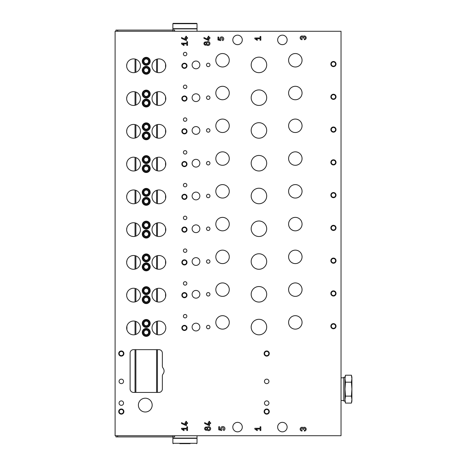 <?xml version="1.0" encoding="UTF-8"?>
<svg xmlns="http://www.w3.org/2000/svg" width="467" height="467" viewBox="0 0 467 467"><rect width="100%" height="100%" fill="white"/><g stroke="black" fill="none" stroke-linecap="round" stroke-linejoin="round"><path stroke-width="0.7" d="M183.397 283.428A1.722 1.722 0 0 0 185.983 284.923A1.722 1.722 0 0 0 185.983 281.934A1.722 1.722 0 0 0 183.397 283.428M183.397 250.662A1.722 1.722 0 0 0 185.983 252.157A1.722 1.722 0 0 0 185.983 249.168A1.722 1.722 0 0 0 183.397 250.662M183.397 217.891A1.722 1.722 0 0 0 185.983 219.385A1.722 1.722 0 0 0 185.983 216.396A1.722 1.722 0 0 0 183.397 217.891M183.397 185.125A1.722 1.722 0 0 0 185.983 186.619A1.722 1.722 0 0 0 185.983 183.63A1.722 1.722 0 0 0 183.397 185.125M183.397 152.353A1.722 1.722 0 0 0 185.983 153.847A1.722 1.722 0 0 0 185.983 150.859A1.722 1.722 0 0 0 183.397 152.353M183.397 119.587A1.722 1.722 0 0 0 185.983 121.081A1.722 1.722 0 0 0 185.983 118.093A1.722 1.722 0 0 0 183.397 119.587M183.397 86.815A1.722 1.722 0 0 0 185.983 88.31A1.722 1.722 0 0 0 185.983 85.327A1.722 1.722 0 0 0 183.397 86.815M183.397 54.049A1.722 1.722 0 0 0 185.983 55.544A1.722 1.722 0 0 0 185.983 52.555A1.722 1.722 0 0 0 183.397 54.049M183.397 316.2A1.722 1.722 0 0 0 185.983 317.688A1.722 1.722 0 0 0 185.983 314.705A1.722 1.722 0 0 0 183.397 316.2M206.507 294.292A1.722 1.722 0 0 0 209.093 295.786A1.722 1.722 0 0 0 209.093 292.803A1.722 1.722 0 0 0 206.507 294.292M206.507 261.526A1.722 1.722 0 0 0 209.093 263.02A1.722 1.722 0 0 0 209.093 260.031A1.722 1.722 0 0 0 206.507 261.526M206.507 228.76A1.722 1.722 0 0 0 209.093 230.249A1.722 1.722 0 0 0 209.093 227.266A1.722 1.722 0 0 0 206.507 228.76M206.507 195.988A1.722 1.722 0 0 0 209.093 197.483A1.722 1.722 0 0 0 209.093 194.494A1.722 1.722 0 0 0 206.507 195.988M206.507 163.222A1.722 1.722 0 0 0 209.093 164.711A1.722 1.722 0 0 0 209.093 161.728A1.722 1.722 0 0 0 206.507 163.222M206.507 130.451A1.722 1.722 0 0 0 209.093 131.945A1.722 1.722 0 0 0 209.093 128.956A1.722 1.722 0 0 0 206.507 130.451M206.507 97.685A1.722 1.722 0 0 0 209.093 99.179A1.722 1.722 0 0 0 209.093 96.19A1.722 1.722 0 0 0 206.507 97.685M206.507 64.913A1.722 1.722 0 0 0 209.093 66.407A1.722 1.722 0 0 0 209.093 63.419A1.722 1.722 0 0 0 206.507 64.913M206.507 327.063A1.722 1.722 0 0 0 209.093 328.558A1.722 1.722 0 0 0 209.093 325.569A1.722 1.722 0 0 0 206.507 327.063M192.106 294.292A3.882 3.882 0 0 0 197.926 297.654A3.882 3.882 0 0 0 197.926 290.935A3.882 3.882 0 0 0 192.106 294.292M192.106 261.526A3.882 3.882 0 0 0 197.926 264.888A3.882 3.882 0 0 0 197.926 258.163A3.882 3.882 0 0 0 192.106 261.526M192.106 228.76A3.882 3.882 0 0 0 197.926 232.117A3.882 3.882 0 0 0 197.926 225.398A3.882 3.882 0 0 0 192.106 228.76M192.106 195.988A3.882 3.882 0 0 0 197.926 199.351A3.882 3.882 0 0 0 197.926 192.626A3.882 3.882 0 0 0 192.106 195.988M192.106 163.222A3.882 3.882 0 0 0 197.926 166.579A3.882 3.882 0 0 0 197.926 159.86A3.882 3.882 0 0 0 192.106 163.222M192.106 130.451A3.882 3.882 0 0 0 197.926 133.813A3.882 3.882 0 0 0 197.926 127.088A3.882 3.882 0 0 0 192.106 130.451M192.106 97.685A3.882 3.882 0 0 0 197.926 101.041A3.882 3.882 0 0 0 197.926 94.322A3.882 3.882 0 0 0 192.106 97.685M192.106 64.913A3.882 3.882 0 0 0 197.926 68.275A3.882 3.882 0 0 0 197.926 61.556A3.882 3.882 0 0 0 192.106 64.913M192.106 327.063A3.882 3.882 0 0 0 197.926 330.426A3.882 3.882 0 0 0 197.926 323.701A3.882 3.882 0 0 0 192.106 327.063M288.6 289.639A6.725 6.725 0 0 0 298.693 295.465A6.725 6.725 0 0 0 298.693 283.813A6.725 6.725 0 0 0 288.6 289.639M288.6 256.868A6.725 6.725 0 0 0 298.693 262.693A6.725 6.725 0 0 0 298.693 251.042A6.725 6.725 0 0 0 288.6 256.868M288.6 224.102A6.725 6.725 0 0 0 298.693 229.927A6.725 6.725 0 0 0 298.693 218.276A6.725 6.725 0 0 0 288.6 224.102M288.6 191.33A6.725 6.725 0 0 0 298.693 197.156A6.725 6.725 0 0 0 298.693 185.504A6.725 6.725 0 0 0 288.6 191.33M288.6 158.564A6.725 6.725 0 0 0 298.693 164.39A6.725 6.725 0 0 0 298.693 152.738A6.725 6.725 0 0 0 288.6 158.564M288.6 125.792A6.725 6.725 0 0 0 298.693 131.618A6.725 6.725 0 0 0 298.693 119.972A6.725 6.725 0 0 0 288.6 125.792M288.6 93.026A6.725 6.725 0 0 0 298.693 98.852A6.725 6.725 0 0 0 298.693 87.201A6.725 6.725 0 0 0 288.6 93.026M288.6 60.261A6.725 6.725 0 0 0 298.693 66.081A6.725 6.725 0 0 0 298.693 54.435A6.725 6.725 0 0 0 288.6 60.261M288.6 322.405A6.725 6.725 0 0 0 298.693 328.231A6.725 6.725 0 0 0 298.693 316.579A6.725 6.725 0 0 0 288.6 322.405M215.824 289.639A6.725 6.725 0 0 0 225.911 295.465A6.725 6.725 0 0 0 225.911 283.813A6.725 6.725 0 0 0 215.824 289.639M215.824 256.868A6.725 6.725 0 0 0 225.911 262.693A6.725 6.725 0 0 0 225.911 251.042A6.725 6.725 0 0 0 215.824 256.868M215.824 224.102A6.725 6.725 0 0 0 225.911 229.927A6.725 6.725 0 0 0 225.911 218.276A6.725 6.725 0 0 0 215.824 224.102M215.824 191.33A6.725 6.725 0 0 0 225.911 197.156A6.725 6.725 0 0 0 225.911 185.504A6.725 6.725 0 0 0 215.824 191.33M215.824 158.564A6.725 6.725 0 0 0 225.911 164.39A6.725 6.725 0 0 0 225.911 152.738A6.725 6.725 0 0 0 215.824 158.564M215.824 125.792A6.725 6.725 0 0 0 225.911 131.618A6.725 6.725 0 0 0 225.911 119.972A6.725 6.725 0 0 0 215.824 125.792M215.824 93.026A6.725 6.725 0 0 0 225.911 98.852A6.725 6.725 0 0 0 225.911 87.201A6.725 6.725 0 0 0 215.824 93.026M215.824 60.261A6.725 6.725 0 0 0 225.911 66.081A6.725 6.725 0 0 0 225.911 54.435A6.725 6.725 0 0 0 215.824 60.261M215.824 322.405A6.725 6.725 0 0 0 225.911 328.231A6.725 6.725 0 0 0 225.911 316.579A6.725 6.725 0 0 0 215.824 322.405M251.176 294.292A7.764 7.764 0 0 0 262.822 301.017A7.764 7.764 0 0 0 262.822 287.573A7.764 7.764 0 0 0 251.176 294.292M251.176 261.526A7.764 7.764 0 0 0 262.822 268.245A7.764 7.764 0 0 0 262.822 254.807A7.764 7.764 0 0 0 251.176 261.526M251.176 228.76A7.764 7.764 0 0 0 262.822 235.479A7.764 7.764 0 0 0 262.822 222.035A7.764 7.764 0 0 0 251.176 228.76M251.176 195.988A7.764 7.764 0 0 0 262.822 202.707A7.764 7.764 0 0 0 262.822 189.269A7.764 7.764 0 0 0 251.176 195.988M251.176 163.222A7.764 7.764 0 0 0 262.822 169.941A7.764 7.764 0 0 0 262.822 156.498A7.764 7.764 0 0 0 251.176 163.222M251.176 130.451A7.764 7.764 0 0 0 262.822 137.175A7.764 7.764 0 0 0 262.822 123.732A7.764 7.764 0 0 0 251.176 130.451M251.176 97.685A7.764 7.764 0 0 0 262.822 104.404A7.764 7.764 0 0 0 262.822 90.96A7.764 7.764 0 0 0 251.176 97.685M251.176 64.913A7.764 7.764 0 0 0 262.822 71.638A7.764 7.764 0 0 0 262.822 58.194A7.764 7.764 0 0 0 251.176 64.913M251.176 327.063A7.764 7.764 0 0 0 262.822 333.782A7.764 7.764 0 0 0 262.822 320.344A7.764 7.764 0 0 0 251.176 327.063M304.309 38.843L304.309 39.724A1.891 1.891 0 0 0 306.095 37.237A1.891 1.891 0 0 0 303.171 36.327A1.891 1.891 0 0 0 300.246 37.237A1.891 1.891 0 0 0 302.038 39.724L302.038 38.843A1.01 1.01 0 0 1 301.034 37.839A1.01 1.01 0 0 1 302.038 36.829A0.753 0.753 0 0 1 302.797 37.588L302.797 38.09L303.55 38.09L303.55 37.588A0.753 0.753 0 0 1 304.309 36.829A1.01 1.01 0 0 1 305.313 37.839A1.01 1.01 0 0 1 304.309 38.843M209.957 38.352L209.957 37.605L208.959 37.605L208.959 36.28L208.206 36.28L208.206 37.605L207.459 37.605L207.459 38.352L208.206 38.352L208.206 39.502L203.956 37.523L203.956 38.352L208.416 40.431L208.959 40.431L208.959 38.352L209.957 38.352M206.484 44.879A1.623 1.623 0 0 1 204.359 42.456A1.623 1.623 0 0 1 206.484 42.176A2.002 2.002 0 0 1 209.35 42.094A2.002 2.002 0 0 1 209.35 44.96A2.002 2.002 0 0 1 206.484 44.879M187.536 45.404L187.536 41.651L186.788 41.651L186.788 43.151L181.535 43.151L181.535 43.904L183.846 45.521L184.196 45.019L182.609 43.904L186.788 43.904L186.788 45.404L187.536 45.404M304.309 430.171L304.309 431.053A1.891 1.891 0 0 0 306.095 428.566A1.891 1.891 0 0 0 303.171 427.649A1.891 1.891 0 0 0 300.246 428.566A1.891 1.891 0 0 0 302.038 431.053L302.038 430.171A1.01 1.01 0 0 1 301.034 429.161A1.01 1.01 0 0 1 302.038 428.157A0.753 0.753 0 0 1 302.797 428.91L302.797 429.412L303.55 429.412L303.55 428.91A0.753 0.753 0 0 1 304.309 428.157A1.01 1.01 0 0 1 305.313 429.161A1.01 1.01 0 0 1 304.309 430.171M210.646 423.47L210.646 422.723L209.648 422.723L209.648 421.397L208.895 421.397L208.895 422.723L208.148 422.723L208.148 423.47L208.895 423.47L208.895 424.62L204.645 422.641L204.645 423.47L209.105 425.548L209.648 425.548L209.648 423.47L210.646 423.47M207.173 429.996A1.623 1.623 0 0 1 205.048 427.574A1.623 1.623 0 0 1 207.173 427.293A2.002 2.002 0 0 1 210.039 427.212A2.002 2.002 0 0 1 210.039 430.078A2.002 2.002 0 0 1 207.173 429.996M187.536 430.521L187.536 426.768L186.788 426.768L186.788 428.268L181.535 428.268L181.535 429.021L183.846 430.638L184.196 430.136L182.609 429.021L186.788 429.021L186.788 430.521L187.536 430.521M333.444 290.848A2.586 2.586 0 0 0 331.202 294.724A2.586 2.586 0 0 0 335.685 294.724A2.586 2.586 0 0 0 333.444 290.848M333.444 258.076A2.586 2.586 0 0 0 331.202 261.958A2.586 2.586 0 0 0 335.685 261.958A2.586 2.586 0 0 0 333.444 258.076M333.444 225.31A2.586 2.586 0 0 0 331.202 229.186A2.586 2.586 0 0 0 335.685 229.186A2.586 2.586 0 0 0 333.444 225.31M333.444 192.538A2.586 2.586 0 0 0 331.202 196.42A2.586 2.586 0 0 0 335.685 196.42A2.586 2.586 0 0 0 333.444 192.538M333.444 159.772A2.586 2.586 0 0 0 331.202 163.648A2.586 2.586 0 0 0 335.685 163.648A2.586 2.586 0 0 0 333.444 159.772M333.444 127.001A2.586 2.586 0 0 0 331.202 130.883A2.586 2.586 0 0 0 335.685 130.883A2.586 2.586 0 0 0 333.444 127.001M333.444 94.235A2.586 2.586 0 0 0 331.202 98.117A2.586 2.586 0 0 0 335.685 98.117A2.586 2.586 0 0 0 333.444 94.235M333.444 61.463A2.586 2.586 0 0 0 331.202 65.345A2.586 2.586 0 0 0 335.685 65.345A2.586 2.586 0 0 0 333.444 61.463M333.444 323.613A2.586 2.586 0 0 0 331.202 327.495A2.586 2.586 0 0 0 335.685 327.495A2.586 2.586 0 0 0 333.444 323.613M184.436 292.57A2.586 2.586 0 0 0 182.194 296.452A2.586 2.586 0 0 0 186.672 296.452A2.586 2.586 0 0 0 184.436 292.57M184.436 259.804A2.586 2.586 0 0 0 182.194 263.68A2.586 2.586 0 0 0 186.672 263.68A2.586 2.586 0 0 0 184.436 259.804M184.436 227.032A2.586 2.586 0 0 0 182.194 230.914A2.586 2.586 0 0 0 186.672 230.914A2.586 2.586 0 0 0 184.436 227.032M184.436 194.266A2.586 2.586 0 0 0 182.194 198.142A2.586 2.586 0 0 0 186.672 198.142A2.586 2.586 0 0 0 184.436 194.266M184.436 161.494A2.586 2.586 0 0 0 182.194 165.376A2.586 2.586 0 0 0 186.672 165.376A2.586 2.586 0 0 0 184.436 161.494M184.436 128.729A2.586 2.586 0 0 0 182.194 132.605A2.586 2.586 0 0 0 186.672 132.605A2.586 2.586 0 0 0 184.436 128.729M184.436 95.957A2.586 2.586 0 0 0 182.194 99.839A2.586 2.586 0 0 0 186.672 99.839A2.586 2.586 0 0 0 184.436 95.957M184.436 63.191A2.586 2.586 0 0 0 182.194 67.073A2.586 2.586 0 0 0 186.672 67.073A2.586 2.586 0 0 0 184.436 63.191M184.436 325.336A2.586 2.586 0 0 0 182.194 329.217A2.586 2.586 0 0 0 186.672 329.217A2.586 2.586 0 0 0 184.436 325.336M146.229 286.703A3.97 3.97 0 0 0 142.797 292.657A3.97 3.97 0 0 0 149.668 292.657A3.97 3.97 0 0 0 146.229 286.703M146.229 253.937A3.97 3.97 0 0 0 142.797 259.885A3.97 3.97 0 0 0 149.668 259.885A3.97 3.97 0 0 0 146.229 253.937M146.229 221.171A3.97 3.97 0 0 0 142.797 227.12A3.97 3.97 0 0 0 149.668 227.12A3.97 3.97 0 0 0 146.229 221.171M146.229 188.399A3.97 3.97 0 0 0 142.797 194.348A3.97 3.97 0 0 0 149.668 194.348A3.97 3.97 0 0 0 146.229 188.399M146.229 155.634A3.97 3.97 0 0 0 142.797 161.582A3.97 3.97 0 0 0 149.668 161.582A3.97 3.97 0 0 0 146.229 155.634M146.229 122.862A3.97 3.97 0 0 0 142.797 128.81A3.97 3.97 0 0 0 149.668 128.81A3.97 3.97 0 0 0 146.229 122.862M146.229 90.096A3.97 3.97 0 0 0 142.797 96.044A3.97 3.97 0 0 0 149.668 96.044A3.97 3.97 0 0 0 146.229 90.096M146.229 57.324A3.97 3.97 0 0 0 142.797 63.279A3.97 3.97 0 0 0 149.668 63.279A3.97 3.97 0 0 0 146.229 57.324M146.229 319.475A3.97 3.97 0 0 0 142.797 325.423A3.97 3.97 0 0 0 149.668 325.423A3.97 3.97 0 0 0 146.229 319.475M146.229 295.675A3.97 3.97 0 0 0 142.797 301.624A3.97 3.97 0 0 0 149.668 301.624A3.97 3.97 0 0 0 146.229 295.675M146.229 262.903A3.97 3.97 0 0 0 142.797 268.858A3.97 3.97 0 0 0 149.668 268.858A3.97 3.97 0 0 0 146.229 262.903M146.229 230.138A3.97 3.97 0 0 0 142.797 236.086A3.97 3.97 0 0 0 149.668 236.086A3.97 3.97 0 0 0 146.229 230.138M146.229 197.366A3.97 3.97 0 0 0 142.797 203.32A3.97 3.97 0 0 0 149.668 203.32A3.97 3.97 0 0 0 146.229 197.366M146.229 164.6A3.97 3.97 0 0 0 142.797 170.548A3.97 3.97 0 0 0 149.668 170.548A3.97 3.97 0 0 0 146.229 164.6M146.229 131.834A3.97 3.97 0 0 0 142.797 137.783A3.97 3.97 0 0 0 149.668 137.783A3.97 3.97 0 0 0 146.229 131.834M146.229 99.062A3.97 3.97 0 0 0 142.797 105.011A3.97 3.97 0 0 0 149.668 105.011A3.97 3.97 0 0 0 146.229 99.062M146.229 66.296A3.97 3.97 0 0 0 142.797 72.245A3.97 3.97 0 0 0 149.668 72.245A3.97 3.97 0 0 0 146.229 66.296M146.229 328.441A3.97 3.97 0 0 0 142.797 334.395A3.97 3.97 0 0 0 149.668 334.395A3.97 3.97 0 0 0 146.229 328.441M152.008 295.156A6.9 6.9 0 0 0 159.854 301.991A6.9 6.9 0 0 0 165.546 293.288A6.9 6.9 0 0 0 152.008 295.156M152.008 262.39A6.9 6.9 0 0 0 159.854 269.22A6.9 6.9 0 0 0 165.546 260.516A6.9 6.9 0 0 0 152.008 262.39M152.008 229.618A6.9 6.9 0 0 0 159.854 236.454A6.9 6.9 0 0 0 165.546 227.75A6.9 6.9 0 0 0 152.008 229.618M152.008 196.852A6.9 6.9 0 0 0 159.854 203.682A6.9 6.9 0 0 0 165.546 194.978A6.9 6.9 0 0 0 152.008 196.852M152.008 164.08A6.9 6.9 0 0 0 159.854 170.916A6.9 6.9 0 0 0 165.546 162.212A6.9 6.9 0 0 0 152.008 164.08M152.008 131.315A6.9 6.9 0 0 0 159.854 138.15A6.9 6.9 0 0 0 165.546 129.441A6.9 6.9 0 0 0 152.008 131.315M152.008 98.543A6.9 6.9 0 0 0 159.854 105.379A6.9 6.9 0 0 0 165.546 96.675A6.9 6.9 0 0 0 152.008 98.543M152.008 65.777A6.9 6.9 0 0 0 159.854 72.613A6.9 6.9 0 0 0 165.546 63.903A6.9 6.9 0 0 0 152.008 65.777M152.008 327.927A6.9 6.9 0 0 0 159.854 334.757A6.9 6.9 0 0 0 165.546 326.054A6.9 6.9 0 0 0 152.008 327.927M126.656 295.156A6.9 6.9 0 0 0 136.446 301.419A6.9 6.9 0 0 0 138.034 289.908A6.9 6.9 0 0 0 126.656 295.156L126.913 293.288M126.656 262.39A6.9 6.9 0 0 0 136.446 268.653A6.9 6.9 0 0 0 138.034 257.142A6.9 6.9 0 0 0 126.656 262.39L126.913 260.516M126.656 229.618A6.9 6.9 0 0 0 136.446 235.882A6.9 6.9 0 0 0 138.034 224.376A6.9 6.9 0 0 0 126.656 229.618L126.913 227.75M126.656 196.852A6.9 6.9 0 0 0 136.446 203.116A6.9 6.9 0 0 0 138.034 191.604A6.9 6.9 0 0 0 126.656 196.852L126.913 194.978M126.656 164.08A6.9 6.9 0 0 0 136.446 170.35A6.9 6.9 0 0 0 138.034 158.838A6.9 6.9 0 0 0 126.656 164.08L126.913 162.212M126.656 131.315A6.9 6.9 0 0 0 136.446 137.578A6.9 6.9 0 0 0 138.034 126.067A6.9 6.9 0 0 0 126.656 131.315L126.913 129.441M126.656 98.543A6.9 6.9 0 0 0 136.446 104.812A6.9 6.9 0 0 0 138.034 93.301A6.9 6.9 0 0 0 126.656 98.543L126.913 96.675M126.656 65.777A6.9 6.9 0 0 0 136.446 72.041A6.9 6.9 0 0 0 138.034 60.529A6.9 6.9 0 0 0 126.656 65.777L126.913 63.903M126.656 327.927A6.9 6.9 0 0 0 136.446 334.191A6.9 6.9 0 0 0 138.034 322.679A6.9 6.9 0 0 0 126.656 327.927M232.811 427.095A4.74 4.74 0 0 0 237.551 431.835A4.74 4.74 0 0 0 242.297 427.095A4.74 4.74 0 0 0 237.551 422.349A4.74 4.74 0 0 0 232.811 427.095M277.649 39.905A4.74 4.74 0 0 0 282.395 44.651A4.74 4.74 0 0 0 287.135 39.905A4.74 4.74 0 0 0 282.395 35.165A4.74 4.74 0 0 0 277.649 39.905M232.811 39.905A4.74 4.74 0 0 0 237.551 44.651A4.74 4.74 0 0 0 242.297 39.905A4.74 4.74 0 0 0 237.551 35.165A4.74 4.74 0 0 0 232.811 39.905M277.649 427.095A4.74 4.74 0 0 0 282.395 431.835A4.74 4.74 0 0 0 287.135 427.095A4.74 4.74 0 0 0 282.395 422.349A4.74 4.74 0 0 0 277.649 427.095M121.309 414.159A2.586 2.586 0 0 1 119.067 410.277A2.586 2.586 0 0 1 123.551 410.277A2.586 2.586 0 0 1 121.309 414.159M266.698 414.159A2.586 2.586 0 0 1 264.462 410.277A2.586 2.586 0 0 1 268.939 410.277A2.586 2.586 0 0 1 266.698 414.159M121.309 356.123A2.586 2.586 0 0 1 119.067 352.241A2.586 2.586 0 0 1 123.551 352.241A2.586 2.586 0 0 1 121.309 356.123M266.698 356.123A2.586 2.586 0 0 1 264.462 352.241A2.586 2.586 0 0 1 268.939 352.241A2.586 2.586 0 0 1 266.698 356.123M119.067 381.387A2.242 2.242 0 0 0 122.43 383.331A2.242 2.242 0 0 0 122.43 379.449A2.242 2.242 0 0 0 119.067 381.387M264.456 381.387A2.242 2.242 0 0 0 267.819 383.331A2.242 2.242 0 0 0 267.819 379.449A2.242 2.242 0 0 0 264.456 381.387M264.456 403.12A2.242 2.242 0 0 0 267.819 405.064A2.242 2.242 0 0 0 267.819 401.176A2.242 2.242 0 0 0 264.456 403.12M119.067 403.12A2.242 2.242 0 0 0 122.43 405.064A2.242 2.242 0 0 0 122.43 401.176A2.242 2.242 0 0 0 119.067 403.12M138.384 405.105A6.9 6.9 0 0 0 148.734 411.077A6.9 6.9 0 0 0 148.734 399.127A6.9 6.9 0 0 0 138.384 405.105M115.104 435.717L341.033 435.717L341.033 31.283L115.104 31.283L115.104 435.717M163.082 373.95A3.45 3.45 0 0 0 162.358 376.069L162.358 388.976A3.45 3.45 0 0 1 158.908 392.426L133.556 392.426A3.45 3.45 0 0 1 130.106 388.976L130.106 353.105A3.45 3.45 0 0 1 133.556 349.655L158.908 349.655A3.45 3.45 0 0 1 162.358 353.105L162.358 366.011A3.45 3.45 0 0 0 163.082 368.13A4.74 4.74 0 0 1 163.082 373.95M187.536 423.47L187.536 422.723L186.537 422.723L186.537 421.397L185.79 421.397L185.79 422.723L185.037 422.723L185.037 423.47L185.79 423.47L185.79 424.62L181.535 422.641L181.535 423.47L185.994 425.548L186.537 425.548L186.537 423.47L187.536 423.47M223.214 429.605L223.856 430.516A2.137 2.137 0 0 0 224.72 427.661A2.137 2.137 0 0 0 221.889 426.733A2.137 2.137 0 0 0 220.891 429.547L219.531 429.202L219.531 426.704L218.754 426.704L218.754 429.809L221.691 430.545L222.053 429.331A1.033 1.033 0 0 1 222.234 427.795A1.033 1.033 0 0 1 223.74 428.151A1.033 1.033 0 0 1 223.214 429.605M260.837 430.521L260.837 426.768L260.084 426.768L260.084 428.268L254.836 428.268L254.836 429.021L257.142 430.638L257.498 430.136L255.904 429.021L260.084 429.021L260.084 430.521L260.837 430.521M187.536 38.352L187.536 37.605L186.537 37.605L186.537 36.28L185.79 36.28L185.79 37.605L185.037 37.605L185.037 38.352L185.79 38.352L185.79 39.502L181.535 37.523L181.535 38.352L185.994 40.431L186.537 40.431L186.537 38.352L187.536 38.352M222.129 39.765L222.724 40.617A1.991 1.991 0 0 0 223.53 37.955A1.991 1.991 0 0 0 220.885 37.086A1.991 1.991 0 0 0 219.957 39.713L218.684 39.391L218.684 37.062L217.961 37.062L217.961 39.958L220.704 40.641L221.037 39.508A0.963 0.963 0 0 1 221.212 38.078A0.963 0.963 0 0 1 222.613 38.411A0.963 0.963 0 0 1 222.129 39.765M260.837 40.232L260.837 36.479L260.084 36.479L260.084 37.979L254.836 37.979L254.836 38.732L257.142 40.349L257.498 39.847L255.904 38.732L260.084 38.732L260.084 40.232L260.837 40.232M156.579 59.286L156.579 72.268M156.579 92.052L156.579 105.04M156.579 124.817L156.579 137.806M156.579 157.589L156.579 170.578M156.579 190.355L156.579 203.343M156.579 223.127L156.579 236.115M156.579 255.893L156.579 268.881M156.579 288.664L156.579 301.653M156.579 321.43L156.579 334.419M156.579 349.655L156.579 392.426M165.808 327.927L165.546 329.795M165.546 63.903L165.546 67.651M165.546 96.675L165.546 100.417M165.546 129.441L165.546 133.183M165.546 162.212L165.546 165.954M165.546 194.978L165.546 198.72M165.546 227.75L165.546 231.492M165.546 260.516L165.546 264.258M165.546 293.288L165.546 297.03M126.913 329.795L126.913 326.054M135.885 59.286L135.885 72.268M135.885 92.052L135.885 105.04M135.885 124.817L135.885 137.806M135.885 157.589L135.885 170.578M135.885 190.355L135.885 203.343M135.885 223.127L135.885 236.115M135.885 255.893L135.885 268.881M135.885 288.664L135.885 301.653M135.885 321.43L135.885 334.419M135.885 349.655L135.885 392.426M266.698 355.656A2.119 2.119 0 0 1 264.865 352.474A2.119 2.119 0 0 1 268.537 352.474A2.119 2.119 0 0 1 266.698 355.656M121.309 355.656A2.119 2.119 0 0 1 119.476 352.474A2.119 2.119 0 0 1 123.148 352.474A2.119 2.119 0 0 1 121.309 355.656M266.698 413.692A2.119 2.119 0 0 1 264.865 410.511A2.119 2.119 0 0 1 268.537 410.511A2.119 2.119 0 0 1 266.698 413.692M121.309 413.692A2.119 2.119 0 0 1 119.476 410.511A2.119 2.119 0 0 1 123.148 410.511A2.119 2.119 0 0 1 121.309 413.692M146.229 330.081A2.329 2.329 0 0 0 144.215 333.572A2.329 2.329 0 0 0 148.249 333.572A2.329 2.329 0 0 0 146.229 330.081M146.229 329.737A2.674 2.674 0 0 0 143.918 333.747A2.674 2.674 0 0 0 148.547 333.747A2.674 2.674 0 0 0 146.229 329.737M146.229 328.961A3.45 3.45 0 0 0 143.246 334.133A3.45 3.45 0 0 0 149.218 334.133A3.45 3.45 0 0 0 146.229 328.961M146.229 67.931A2.329 2.329 0 0 0 144.215 71.428A2.329 2.329 0 0 0 148.249 71.428A2.329 2.329 0 0 0 146.229 67.931M146.229 67.587A2.674 2.674 0 0 0 143.918 71.597A2.674 2.674 0 0 0 148.547 71.597A2.674 2.674 0 0 0 146.229 67.587M146.229 66.81A3.45 3.45 0 0 0 143.246 71.988A3.45 3.45 0 0 0 149.218 71.988A3.45 3.45 0 0 0 146.229 66.81M146.229 100.703A2.329 2.329 0 0 0 144.215 104.194A2.329 2.329 0 0 0 148.249 104.194A2.329 2.329 0 0 0 146.229 100.703M146.229 100.358A2.674 2.674 0 0 0 143.918 104.369A2.674 2.674 0 0 0 148.547 104.369A2.674 2.674 0 0 0 146.229 100.358M146.229 99.582A3.45 3.45 0 0 0 143.246 104.754A3.45 3.45 0 0 0 149.218 104.754A3.45 3.45 0 0 0 146.229 99.582M146.229 133.469A2.329 2.329 0 0 0 144.215 136.959A2.329 2.329 0 0 0 148.249 136.959A2.329 2.329 0 0 0 146.229 133.469M146.229 133.124A2.674 2.674 0 0 0 143.918 137.135A2.674 2.674 0 0 0 148.547 137.135A2.674 2.674 0 0 0 146.229 133.124M146.229 132.348A3.45 3.45 0 0 0 143.246 137.52A3.45 3.45 0 0 0 149.218 137.52A3.45 3.45 0 0 0 146.229 132.348M146.229 166.24A2.329 2.329 0 0 0 144.215 169.731A2.329 2.329 0 0 0 148.249 169.731A2.329 2.329 0 0 0 146.229 166.24M146.229 165.896A2.674 2.674 0 0 0 143.918 169.9A2.674 2.674 0 0 0 148.547 169.9A2.674 2.674 0 0 0 146.229 165.896M146.229 165.12A3.45 3.45 0 0 0 143.246 170.292A3.45 3.45 0 0 0 149.218 170.292A3.45 3.45 0 0 0 146.229 165.12M146.229 199.006A2.329 2.329 0 0 0 144.215 202.497A2.329 2.329 0 0 0 148.249 202.497A2.329 2.329 0 0 0 146.229 199.006M146.229 198.662A2.674 2.674 0 0 0 143.918 202.672A2.674 2.674 0 0 0 148.547 202.672A2.674 2.674 0 0 0 146.229 198.662M146.229 197.885A3.45 3.45 0 0 0 143.246 203.057A3.45 3.45 0 0 0 149.218 203.057A3.45 3.45 0 0 0 146.229 197.885M146.229 231.778A2.329 2.329 0 0 0 144.215 235.269A2.329 2.329 0 0 0 148.249 235.269A2.329 2.329 0 0 0 146.229 231.778M146.229 231.428A2.674 2.674 0 0 0 143.918 235.438A2.674 2.674 0 0 0 148.547 235.438A2.674 2.674 0 0 0 146.229 231.428M146.229 230.657A3.45 3.45 0 0 0 143.246 235.829A3.45 3.45 0 0 0 149.218 235.829A3.45 3.45 0 0 0 146.229 230.657M146.229 264.544A2.329 2.329 0 0 0 144.215 268.035A2.329 2.329 0 0 0 148.249 268.035A2.329 2.329 0 0 0 146.229 264.544M146.229 264.199A2.674 2.674 0 0 0 143.918 268.21A2.674 2.674 0 0 0 148.547 268.21A2.674 2.674 0 0 0 146.229 264.199M146.229 263.423A3.45 3.45 0 0 0 143.246 268.595A3.45 3.45 0 0 0 149.218 268.595A3.45 3.45 0 0 0 146.229 263.423M146.229 297.31A2.329 2.329 0 0 0 144.215 300.806A2.329 2.329 0 0 0 148.249 300.806A2.329 2.329 0 0 0 146.229 297.31M146.229 296.965A2.674 2.674 0 0 0 143.918 300.976A2.674 2.674 0 0 0 148.547 300.976A2.674 2.674 0 0 0 146.229 296.965M146.229 296.189A3.45 3.45 0 0 0 143.246 301.367A3.45 3.45 0 0 0 149.218 301.367A3.45 3.45 0 0 0 146.229 296.189M146.229 321.115A2.329 2.329 0 0 0 144.215 324.606A2.329 2.329 0 0 0 148.249 324.606A2.329 2.329 0 0 0 146.229 321.115M146.229 320.771A2.674 2.674 0 0 0 143.918 324.775A2.674 2.674 0 0 0 148.547 324.775A2.674 2.674 0 0 0 146.229 320.771M146.229 319.994A3.45 3.45 0 0 0 143.246 325.166A3.45 3.45 0 0 0 149.218 325.166A3.45 3.45 0 0 0 146.229 319.994M146.229 58.965A2.329 2.329 0 0 0 144.215 62.455A2.329 2.329 0 0 0 148.249 62.455A2.329 2.329 0 0 0 146.229 58.965M146.229 58.62A2.674 2.674 0 0 0 143.918 62.631A2.674 2.674 0 0 0 148.547 62.631A2.674 2.674 0 0 0 146.229 58.62M146.229 57.844A3.45 3.45 0 0 0 143.246 63.016A3.45 3.45 0 0 0 149.218 63.016A3.45 3.45 0 0 0 146.229 57.844M146.229 91.73A2.329 2.329 0 0 0 144.215 95.227A2.329 2.329 0 0 0 148.249 95.227A2.329 2.329 0 0 0 146.229 91.73M146.229 91.386A2.674 2.674 0 0 0 143.918 95.396A2.674 2.674 0 0 0 148.547 95.396A2.674 2.674 0 0 0 146.229 91.386M146.229 90.61A3.45 3.45 0 0 0 143.246 95.788A3.45 3.45 0 0 0 149.218 95.788A3.45 3.45 0 0 0 146.229 90.61M146.229 124.502A2.329 2.329 0 0 0 144.215 127.993A2.329 2.329 0 0 0 148.249 127.993A2.329 2.329 0 0 0 146.229 124.502M146.229 124.158A2.674 2.674 0 0 0 143.918 128.168A2.674 2.674 0 0 0 148.547 128.168A2.674 2.674 0 0 0 146.229 124.158M146.229 123.381A3.45 3.45 0 0 0 143.246 128.553A3.45 3.45 0 0 0 149.218 128.553A3.45 3.45 0 0 0 146.229 123.381M146.229 157.268A2.329 2.329 0 0 0 144.215 160.765A2.329 2.329 0 0 0 148.249 160.765A2.329 2.329 0 0 0 146.229 157.268M146.229 156.924A2.674 2.674 0 0 0 143.918 160.934A2.674 2.674 0 0 0 148.547 160.934A2.674 2.674 0 0 0 146.229 156.924M146.229 156.147A3.45 3.45 0 0 0 143.246 161.325A3.45 3.45 0 0 0 149.218 161.325A3.45 3.45 0 0 0 146.229 156.147M146.229 190.04A2.329 2.329 0 0 0 144.215 193.531A2.329 2.329 0 0 0 148.249 193.531A2.329 2.329 0 0 0 146.229 190.04M146.229 189.695A2.674 2.674 0 0 0 143.918 193.706A2.674 2.674 0 0 0 148.547 193.706A2.674 2.674 0 0 0 146.229 189.695M146.229 188.919A3.45 3.45 0 0 0 143.246 194.091A3.45 3.45 0 0 0 149.218 194.091A3.45 3.45 0 0 0 146.229 188.919M146.229 222.806A2.329 2.329 0 0 0 144.215 226.302A2.329 2.329 0 0 0 148.249 226.302A2.329 2.329 0 0 0 146.229 222.806M146.229 222.461A2.674 2.674 0 0 0 143.918 226.472A2.674 2.674 0 0 0 148.547 226.472A2.674 2.674 0 0 0 146.229 222.461M146.229 221.685A3.45 3.45 0 0 0 143.246 226.863A3.45 3.45 0 0 0 149.218 226.863A3.45 3.45 0 0 0 146.229 221.685M146.229 255.577A2.329 2.329 0 0 0 144.215 259.068A2.329 2.329 0 0 0 148.249 259.068A2.329 2.329 0 0 0 146.229 255.577M146.229 255.233A2.674 2.674 0 0 0 143.918 259.243A2.674 2.674 0 0 0 148.547 259.243A2.674 2.674 0 0 0 146.229 255.233M146.229 254.457A3.45 3.45 0 0 0 143.246 259.629A3.45 3.45 0 0 0 149.218 259.629A3.45 3.45 0 0 0 146.229 254.457M146.229 288.343A2.329 2.329 0 0 0 144.215 291.834A2.329 2.329 0 0 0 148.249 291.834A2.329 2.329 0 0 0 146.229 288.343M146.229 287.999A2.674 2.674 0 0 0 143.918 292.009A2.674 2.674 0 0 0 148.547 292.009A2.674 2.674 0 0 0 146.229 287.999M146.229 287.223A3.45 3.45 0 0 0 143.246 292.395A3.45 3.45 0 0 0 149.218 292.395A3.45 3.45 0 0 0 146.229 287.223M184.436 325.803A2.119 2.119 0 0 0 182.597 328.984A2.119 2.119 0 0 0 186.269 328.984A2.119 2.119 0 0 0 184.436 325.803M184.436 63.658A2.119 2.119 0 0 0 182.597 66.839A2.119 2.119 0 0 0 186.269 66.839A2.119 2.119 0 0 0 184.436 63.658M184.436 96.424A2.119 2.119 0 0 0 182.597 99.605A2.119 2.119 0 0 0 186.269 99.605A2.119 2.119 0 0 0 184.436 96.424M184.436 129.196A2.119 2.119 0 0 0 182.597 132.371A2.119 2.119 0 0 0 186.269 132.371A2.119 2.119 0 0 0 184.436 129.196M184.436 161.961A2.119 2.119 0 0 0 182.597 165.143A2.119 2.119 0 0 0 186.269 165.143A2.119 2.119 0 0 0 184.436 161.961M184.436 194.733A2.119 2.119 0 0 0 182.597 197.909A2.119 2.119 0 0 0 186.269 197.909A2.119 2.119 0 0 0 184.436 194.733M184.436 227.499A2.119 2.119 0 0 0 182.597 230.68A2.119 2.119 0 0 0 186.269 230.68A2.119 2.119 0 0 0 184.436 227.499M184.436 260.265A2.119 2.119 0 0 0 182.597 263.446A2.119 2.119 0 0 0 186.269 263.446A2.119 2.119 0 0 0 184.436 260.265M184.436 293.037A2.119 2.119 0 0 0 182.597 296.218A2.119 2.119 0 0 0 186.269 296.218A2.119 2.119 0 0 0 184.436 293.037M333.444 324.08A2.119 2.119 0 0 0 331.605 327.262A2.119 2.119 0 0 0 335.283 327.262A2.119 2.119 0 0 0 333.444 324.08M333.444 61.93A2.119 2.119 0 0 0 331.605 65.111A2.119 2.119 0 0 0 335.283 65.111A2.119 2.119 0 0 0 333.444 61.93M333.444 94.702A2.119 2.119 0 0 0 331.605 97.883A2.119 2.119 0 0 0 335.283 97.883A2.119 2.119 0 0 0 333.444 94.702M333.444 127.468A2.119 2.119 0 0 0 331.605 130.649A2.119 2.119 0 0 0 335.283 130.649A2.119 2.119 0 0 0 333.444 127.468M333.444 160.239A2.119 2.119 0 0 0 331.605 163.421A2.119 2.119 0 0 0 335.283 163.421A2.119 2.119 0 0 0 333.444 160.239M333.444 193.005A2.119 2.119 0 0 0 331.605 196.187A2.119 2.119 0 0 0 335.283 196.187A2.119 2.119 0 0 0 333.444 193.005M333.444 225.777A2.119 2.119 0 0 0 331.605 228.953A2.119 2.119 0 0 0 335.283 228.953A2.119 2.119 0 0 0 333.444 225.777M333.444 258.543A2.119 2.119 0 0 0 331.605 261.724A2.119 2.119 0 0 0 335.283 261.724A2.119 2.119 0 0 0 333.444 258.543M333.444 291.309A2.119 2.119 0 0 0 331.605 294.49A2.119 2.119 0 0 0 335.283 294.49A2.119 2.119 0 0 0 333.444 291.309M115.962 435.717L115.962 436.908L174.605 436.908L174.605 435.717M115.962 31.283L115.962 30.092L174.605 30.092L174.605 31.283M206.274 429.523A0.876 0.876 0 0 1 205.515 428.21A0.876 0.876 0 0 1 207.033 428.21A0.876 0.876 0 0 1 206.274 429.523M208.65 429.768A1.127 1.127 0 0 1 207.675 428.081A1.127 1.127 0 0 1 209.625 428.081A1.127 1.127 0 0 1 208.65 429.768M205.579 44.406A0.876 0.876 0 0 1 204.826 43.092A0.876 0.876 0 0 1 206.338 43.092A0.876 0.876 0 0 1 205.579 44.406M207.955 44.651A1.127 1.127 0 0 1 206.986 42.964A1.127 1.127 0 0 1 208.93 42.964A1.127 1.127 0 0 1 207.955 44.651M179.777 443.65L190.127 443.65M196.677 443.65L197.021 443.306L197.021 438.361L172.878 438.361L172.878 443.306L197.021 443.306M172.878 435.717L172.878 438.104L197.021 438.104L197.021 435.717M190.127 23.35L179.777 23.35M197.021 23.694L196.677 23.35L173.222 23.35L172.878 23.694L172.878 28.639L197.021 28.639L197.021 23.694L172.878 23.694M197.021 31.283L197.021 28.896L172.878 28.896L172.878 31.283M345.498 396.121L345.002 399.606L345.002 389.151L345.498 396.121L351.4 396.121L351.896 389.151L351.4 382.181L351.896 378.696L351.4 375.211L351.896 378.696L351.896 377.079L351.4 375.211L345.498 375.211L345.002 378.696L345.498 382.181L345.002 389.151L345.002 377.079L345.498 375.211L345.084 377.301M351.809 401.001L351.4 403.091L345.498 403.091L345.002 401.223L345.002 399.606L345.498 403.091L345.002 399.606L345.002 378.696M345.002 401.054L343.794 401.054L343.794 377.248L345.002 377.248M343.794 400.488L341.033 400.488M351.896 378.696L351.896 401.223L351.4 403.091L351.896 399.606L351.4 396.121M345.498 382.181L351.4 382.181M157.443 59.035L157.443 72.519M157.443 91.806L157.443 105.285M157.443 124.572L157.443 138.057M157.443 157.344L157.443 170.823M157.443 190.11L157.443 203.594M157.443 222.876L157.443 236.36M157.443 255.647L157.443 269.126M157.443 288.413L157.443 301.898M157.443 321.185L157.443 334.664M157.443 349.655L157.443 392.426M135.021 59.035L135.021 72.519M135.021 91.806L135.021 105.285M135.021 124.572L135.021 138.057M135.021 157.344L135.021 170.823M135.021 190.11L135.021 203.594M135.021 222.876L135.021 236.36M135.021 255.647L135.021 269.126M135.021 288.413L135.021 301.898M135.021 321.185L135.021 334.664M135.021 349.655L135.021 392.426M117.69 436.908L117.69 435.717M117.69 30.092L117.69 31.283M172.878 443.306L173.222 443.65M343.794 377.809L341.033 377.809"/></g></svg>
